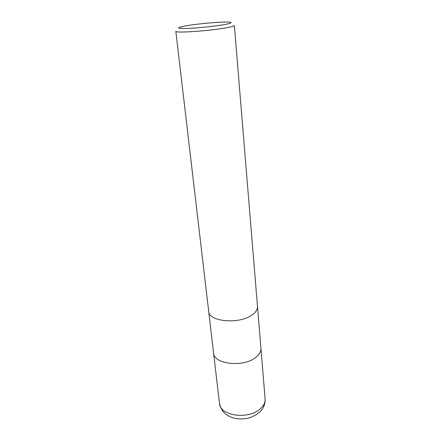 <?xml version="1.0" encoding="UTF-8"?>
<svg xmlns="http://www.w3.org/2000/svg" width="441" height="441" viewBox="0 0 441 441"><rect width="100%" height="100%" fill="white"/><g stroke="black" fill="none" stroke-linecap="round" stroke-linejoin="round"><path stroke-width="0.66" d="M257.5 306.501C257.687 309.571 255.752 312.482 251.684 315.227C238.614 324.565 208.615 321.594 208.692 311.368L175.838 31.305C174.449 33.334 210.159 30.898 226.668 27.744C231.768 26.796 234.325 26.041 234.353 25.462L257.5 306.501C257.687 309.571 255.752 312.482 251.684 315.227C238.614 324.565 208.615 321.588 208.692 311.368M213.576 352.965C213.648 364.112 242.793 367.7 255.383 357.69C259.297 354.74 261.149 351.593 260.934 348.236C261.149 351.593 259.297 354.74 255.383 357.69C242.793 367.7 213.648 364.112 213.576 352.965L208.698 311.423M186.416 25.743C198.593 23.643 221.625 21.642 228.703 22.105C233.052 22.414 231.542 23.252 224.171 24.624C215.666 26.14 200.313 27.794 189.867 28.312C179.057 28.742 176.003 28.274 180.711 26.895L186.416 25.743M259.865 409.193C247.853 419.942 219.756 415.67 219.502 403.498L219.502 403.498C220.566 408.079 222.446 411.475 225.153 413.68C227.826 415.846 230.968 417.368 234.595 418.244C238.256 419.033 241.999 419.148 245.819 418.586C249.97 418.029 254.429 416.017 259.209 412.555C262.092 410.141 265.454 405.45 265.113 398.945L265.113 398.945C265.355 402.616 263.608 406.029 259.865 409.193M260.94 348.236L257.505 306.55M260.94 348.296L265.113 398.945M213.582 353.021L219.502 403.498"/></g></svg>
